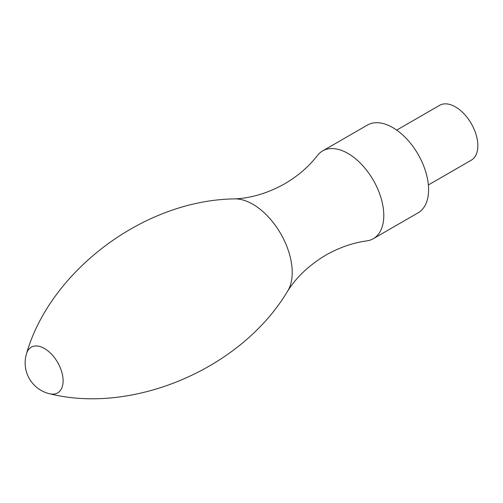 <?xml version="1.0" encoding="UTF-8"?>
<svg xmlns="http://www.w3.org/2000/svg" width="503" height="503" viewBox="0 0 503 503"><rect width="100%" height="100%" fill="white"/><g stroke="black" fill="none" stroke-linecap="round" stroke-linejoin="round"><path stroke-width="0.75" d="M366.838 240.887A50.677 29.256 -120 0 0 373.295 238.705A50.677 29.256 -120 0 0 383.789 215.504A50.677 29.256 -120 0 0 361.67 164.506A50.677 29.256 -120 0 0 322.624 150.931A50.677 29.256 -120 0 0 317.506 155.433C308.899 166.543 297.965 176 284.692 183.809C267.728 193.24 250.896 198.276 234.191 198.899A55.714 32.167 -120 0 1 292.224 272.481A55.714 32.167 -120 0 1 287.54 291.3C296.43 277.147 309.207 265.081 325.862 255.109C339.255 247.52 352.917 242.779 366.838 240.887M373.295 238.705L418.087 212.844A50.677 29.256 -120 0 0 428.581 189.644A50.677 29.256 -120 0 0 406.462 138.646A50.677 29.256 -120 0 0 367.41 125.071L322.624 150.931M428.361 184.966L471.292 160.18A31.67 18.284 -120 0 0 477.85 145.681A31.67 18.284 -120 0 0 464.024 113.81A31.67 18.284 -120 0 0 439.622 105.328L396.691 130.107M287.54 291.3C240.66 369.705 132.195 414.346 49.91 393.811A26.395 15.241 -120 0 0 63.108 380.828A26.395 15.241 -120 0 0 47.207 350.333A26.395 15.241 -120 0 0 26.596 353.439C49.96 271.909 142.852 200.295 234.191 198.899M26.596 353.439A31.67 31.67 0 0 0 49.91 393.811"/></g></svg>
